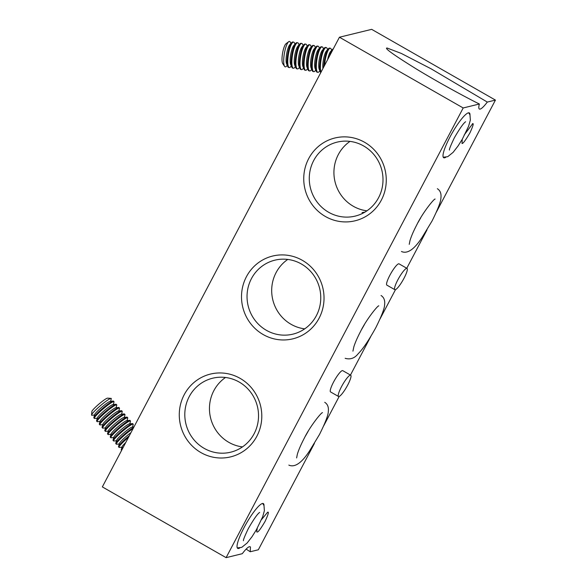 <?xml version="1.0" encoding="UTF-8"?>
<svg xmlns="http://www.w3.org/2000/svg" width="587" height="587" viewBox="0 0 587 587"><rect width="100%" height="100%" fill="white"/><g stroke="black" fill="none" stroke-linecap="round" stroke-linejoin="round"><path stroke-width="0.88" d="M394.846 289.692L386.87 285.128A12.261 2.326 -60.2 0 1 389.893 275.237A12.261 2.326 -60.2 0 1 399.035 263.842L407.011 268.398A12.261 2.326 -60.2 0 1 403.988 278.297A12.261 2.326 -60.2 0 1 394.846 289.692A12.261 2.326 -60.2 0 1 397.869 279.794A12.261 2.326 -60.2 0 1 407.011 268.398M333.321 48.816A12.907 3.067 99.5 0 0 332.484 49.418A12.907 3.067 99.5 0 0 329.718 55.662M332.484 49.418L330.613 51.495A10.39 2.465 99.5 0 0 327.663 59.558M331.692 50.306L331.222 49.205A12.907 3.067 99.5 0 0 330.298 48.229A12.907 3.067 99.5 0 0 329.982 48.244A12.907 3.067 99.5 0 0 324.567 65.428M330.298 48.229L329.593 48.112A12.907 3.067 99.5 0 0 329.278 48.127A12.907 3.067 99.5 0 0 328.404 48.736A12.907 3.067 99.5 0 0 323.789 66.903M328.404 48.736L326.533 50.812A10.39 2.465 99.5 0 0 323.62 58.678A10.39 2.465 99.5 0 0 322.953 68.488M327.605 49.624L327.142 48.523A12.907 3.067 99.5 0 0 326.218 47.547A12.907 3.067 99.5 0 0 325.902 47.562A12.907 3.067 99.5 0 0 321.353 58.208A12.907 3.067 99.5 0 0 321.067 72.069M326.218 47.547L325.514 47.43A12.907 3.067 99.5 0 0 325.198 47.444A12.907 3.067 99.5 0 0 324.325 48.053A12.907 3.067 99.5 0 0 320.37 59.654A12.907 3.067 99.5 0 0 320.341 71.907A12.907 3.067 99.5 0 0 320.781 72.612M324.325 48.053L322.454 50.137A10.39 2.465 99.5 0 0 319.269 59.47A10.39 2.465 99.5 0 0 319.247 69.339L320.341 71.907M323.525 48.941L323.063 47.848A12.907 3.067 99.5 0 0 322.138 46.865A12.907 3.067 99.5 0 0 321.823 46.879A12.907 3.067 99.5 0 0 316.885 59.735A12.907 3.067 99.5 0 0 317.89 72.326A12.907 3.067 99.5 0 0 318.205 72.311A12.907 3.067 99.5 0 0 319.079 71.702L319.878 70.814M322.138 46.865L321.434 46.747A12.907 3.067 99.5 0 0 321.118 46.762A12.907 3.067 99.5 0 0 320.245 47.378A12.907 3.067 99.5 0 0 316.283 58.971A12.907 3.067 99.5 0 0 316.261 71.232A12.907 3.067 99.5 0 0 317.185 72.208L317.89 72.326M320.245 47.378L318.374 49.455A10.39 2.465 99.5 0 0 315.19 58.788A10.39 2.465 99.5 0 0 315.168 68.657L316.261 71.232M319.445 48.259L318.983 47.165A12.907 3.067 99.5 0 0 318.059 46.19A12.907 3.067 99.5 0 0 317.743 46.197A12.907 3.067 99.5 0 0 312.805 59.06A12.907 3.067 99.5 0 0 313.81 71.643A12.907 3.067 99.5 0 0 314.126 71.629A12.907 3.067 99.5 0 0 314.999 71.02L315.799 70.132M318.059 46.19L317.354 46.072A12.907 3.067 99.5 0 0 317.039 46.079A12.907 3.067 99.5 0 0 316.166 46.696A12.907 3.067 99.5 0 0 312.203 58.296A12.907 3.067 99.5 0 0 312.181 70.55A12.907 3.067 99.5 0 0 313.106 71.526L313.81 71.643M316.166 46.696L314.294 48.772A10.39 2.465 99.5 0 0 311.11 58.113A10.39 2.465 99.5 0 0 311.088 67.975L312.181 70.55M315.366 47.584L314.903 46.483A12.907 3.067 99.5 0 0 313.979 45.507A12.907 3.067 99.5 0 0 313.663 45.522A12.907 3.067 99.5 0 0 308.725 58.377A12.907 3.067 99.5 0 0 309.731 70.961A12.907 3.067 99.5 0 0 310.046 70.946A12.907 3.067 99.5 0 0 310.919 70.337L311.719 69.449M313.979 45.507L313.275 45.39A12.907 3.067 99.5 0 0 312.959 45.404A12.907 3.067 99.5 0 0 312.086 46.013A12.907 3.067 99.5 0 0 308.124 57.614A12.907 3.067 99.5 0 0 308.102 69.868A12.907 3.067 99.5 0 0 309.026 70.844L309.731 70.961M312.086 46.013L310.215 48.09A10.39 2.465 99.5 0 0 307.03 57.431A10.39 2.465 99.5 0 0 307.008 67.292L308.102 69.868M311.286 46.901L310.817 45.801A12.907 3.067 99.5 0 0 309.899 44.825A12.907 3.067 99.5 0 0 309.584 44.839A12.907 3.067 99.5 0 0 304.646 57.695A12.907 3.067 99.5 0 0 305.651 70.279A12.907 3.067 99.5 0 0 305.966 70.271A12.907 3.067 99.5 0 0 306.84 69.655L307.639 68.767M309.899 44.825L309.195 44.707A12.907 3.067 99.5 0 0 308.879 44.722A12.907 3.067 99.5 0 0 308.006 45.331A12.907 3.067 99.5 0 0 304.044 56.932A12.907 3.067 99.5 0 0 304.022 69.185A12.907 3.067 99.5 0 0 304.947 70.161L305.651 70.279M308.006 45.331L306.135 47.408A10.39 2.465 99.5 0 0 302.943 56.748A10.39 2.465 99.5 0 0 302.929 66.617L304.022 69.185M307.206 46.219L306.737 45.118A12.907 3.067 99.5 0 0 305.82 44.142A12.907 3.067 99.5 0 0 305.497 44.157A12.907 3.067 99.5 0 0 300.566 57.012A12.907 3.067 99.5 0 0 301.571 69.604A12.907 3.067 99.5 0 0 301.887 69.589A12.907 3.067 99.5 0 0 302.76 68.972L303.552 68.092M305.82 44.142L305.115 44.025A12.907 3.067 99.5 0 0 304.8 44.04A12.907 3.067 99.5 0 0 303.927 44.649A12.907 3.067 99.5 0 0 299.964 56.249A12.907 3.067 99.5 0 0 299.942 68.503A12.907 3.067 99.5 0 0 300.867 69.486L301.571 69.604M303.927 44.649L302.056 46.733A10.39 2.465 99.5 0 0 298.864 56.066A10.39 2.465 99.5 0 0 298.849 65.935L299.942 68.503M303.127 45.537L302.657 44.443A12.907 3.067 99.5 0 0 301.74 43.46A12.907 3.067 99.5 0 0 301.417 43.475A12.907 3.067 99.5 0 0 296.486 56.33A12.907 3.067 99.5 0 0 297.484 68.921A12.907 3.067 99.5 0 0 297.807 68.906A12.907 3.067 99.5 0 0 298.68 68.297L299.473 67.41M301.74 43.46L301.036 43.343A12.907 3.067 99.5 0 0 300.713 43.357A12.907 3.067 99.5 0 0 299.84 43.966A12.907 3.067 99.5 0 0 295.885 55.567A12.907 3.067 99.5 0 0 295.863 67.828A12.907 3.067 99.5 0 0 296.787 68.804L297.484 68.921M299.84 43.966L297.976 46.05A10.39 2.465 99.5 0 0 294.784 55.383A10.39 2.465 99.5 0 0 294.769 65.252L295.863 67.828M299.047 44.854L298.578 43.761A12.907 3.067 99.5 0 0 297.653 42.778A12.907 3.067 99.5 0 0 297.338 42.792A12.907 3.067 99.5 0 0 292.407 55.655A12.907 3.067 99.5 0 0 293.405 68.239A12.907 3.067 99.5 0 0 293.727 68.224A12.907 3.067 99.5 0 0 294.601 67.615L295.393 66.727M297.653 42.778L296.956 42.66A12.907 3.067 99.5 0 0 296.633 42.675A12.907 3.067 99.5 0 0 295.76 43.291A12.907 3.067 99.5 0 0 291.805 54.884A12.907 3.067 99.5 0 0 291.783 67.145A12.907 3.067 99.5 0 0 292.7 68.121L293.405 68.239M295.76 43.291L293.889 45.368A10.39 2.465 99.5 0 0 290.704 54.701A10.39 2.465 99.5 0 0 290.69 64.57L291.783 67.145M294.968 44.172L294.498 43.078A12.907 3.067 99.5 0 0 293.573 42.103A12.907 3.067 99.5 0 0 293.258 42.117A12.907 3.067 99.5 0 0 288.327 54.973A12.907 3.067 99.5 0 0 289.325 67.556A12.907 3.067 99.5 0 0 289.648 67.542A12.907 3.067 99.5 0 0 290.514 66.933L291.313 66.045M293.573 42.103L292.869 41.985A12.907 3.067 99.5 0 0 292.553 42A12.907 3.067 99.5 0 0 291.68 42.609A12.907 3.067 99.5 0 0 287.725 54.209A12.907 3.067 99.5 0 0 287.703 66.463A12.907 3.067 99.5 0 0 288.621 67.439L289.325 67.556M291.68 42.609L289.809 44.685A10.39 2.465 99.5 0 0 286.625 54.026A10.39 2.465 99.5 0 0 286.61 63.888L287.703 66.463M290.888 43.497L290.426 42.411A12.892 3.06 99.5 0 0 289.186 41.45A12.892 3.06 99.5 0 0 288.701 41.692A12.892 3.06 99.5 0 0 284.357 53.644A12.892 3.06 99.5 0 0 284.585 66.36A12.892 3.06 99.5 0 0 285.575 66.852A12.892 3.06 99.5 0 0 286.449 66.243L287.234 65.362M288.701 41.692L286.045 43.717A10.39 2.465 99.5 0 0 282.545 53.344A10.39 2.465 99.5 0 0 282.729 63.587L284.585 66.36M338.538 396.489L330.562 391.933A12.261 2.326 -60.2 0 1 333.577 382.034A12.261 2.326 -60.2 0 1 342.727 370.639L350.703 375.203A12.261 2.326 -60.2 0 1 347.68 385.094A12.261 2.326 -60.2 0 1 338.538 396.489A12.261 2.326 -60.2 0 1 341.553 386.591A12.261 2.326 -60.2 0 1 350.703 375.203M123.556 446.678A12.907 1.534 139.6 0 0 121.267 449.723A12.907 1.534 139.6 0 0 121.296 450.046L121.597 450.398M125.765 442.488A10.39 1.233 139.6 0 0 122.052 446.824L121.267 449.723M128.494 437.308A12.907 1.534 139.6 0 0 119.022 447.382A12.907 1.534 139.6 0 0 119.337 447.463L121.957 447.184M129.382 435.635A12.907 1.534 139.6 0 0 118.53 446.509A12.907 1.534 139.6 0 0 118.552 446.832L119.022 447.382M130.982 432.597A10.39 1.233 139.6 0 0 119.315 443.603L118.53 446.509M133.11 428.561A12.907 1.534 139.6 0 0 121.883 437.498A12.907 1.534 139.6 0 0 116.285 444.168A12.907 1.534 139.6 0 0 116.6 444.242L119.212 443.963M133.741 427.358A12.907 1.534 139.6 0 0 123.021 435.481A12.907 1.534 139.6 0 0 115.786 443.288A12.907 1.534 139.6 0 0 115.808 443.611L116.285 444.168M132.229 427.109A10.39 1.233 139.6 0 0 132.156 427.109A10.39 1.233 139.6 0 0 132.075 427.123A10.39 1.233 139.6 0 0 132.009 427.138A10.39 1.233 139.6 0 0 123.461 433.169A10.39 1.233 139.6 0 0 116.571 440.389L115.786 443.288M132.523 427.072L133.212 424.533A12.907 1.534 139.6 0 0 133.19 424.21A12.907 1.534 139.6 0 0 132.699 424.166A12.907 1.534 139.6 0 0 121.238 432.384A12.907 1.534 139.6 0 0 113.54 440.947A12.907 1.534 139.6 0 0 113.856 441.02L116.475 440.749M133.19 424.21L132.713 423.653A12.907 1.534 139.6 0 0 132.398 423.579A12.907 1.534 139.6 0 0 132.295 423.594A12.907 1.534 139.6 0 0 132.222 423.609A12.907 1.534 139.6 0 0 121.604 431.107A12.907 1.534 139.6 0 0 113.042 440.067A12.907 1.534 139.6 0 0 113.071 440.389L113.54 440.947M129.485 423.887A10.39 1.233 139.6 0 0 129.411 423.887A10.39 1.233 139.6 0 0 129.331 423.902A10.39 1.233 139.6 0 0 129.272 423.917A10.39 1.233 139.6 0 0 120.717 429.955A10.39 1.233 139.6 0 0 113.827 437.168L113.042 440.067M129.778 423.851L130.468 421.312A12.907 1.534 139.6 0 0 130.446 420.989A12.907 1.534 139.6 0 0 129.954 420.945A12.907 1.534 139.6 0 0 118.501 429.17A12.907 1.534 139.6 0 0 110.796 437.726A12.907 1.534 139.6 0 0 111.112 437.807L113.731 437.528M130.446 420.989L129.969 420.431A12.907 1.534 139.6 0 0 129.661 420.358A12.907 1.534 139.6 0 0 129.478 420.387A12.907 1.534 139.6 0 0 118.86 427.886A12.907 1.534 139.6 0 0 110.297 436.853A12.907 1.534 139.6 0 0 110.327 437.176L110.796 437.726M129.661 420.358L126.667 420.674A10.39 1.233 139.6 0 0 126.587 420.688A10.39 1.233 139.6 0 0 126.528 420.696A10.39 1.233 139.6 0 0 117.98 426.734A10.39 1.233 139.6 0 0 111.082 433.947L110.297 436.853M127.041 420.63L127.731 418.091A12.907 1.534 139.6 0 0 127.702 417.768A12.907 1.534 139.6 0 0 127.284 417.709A12.907 1.534 139.6 0 0 127.21 417.724A12.907 1.534 139.6 0 0 115.756 425.949A12.907 1.534 139.6 0 0 108.059 434.512A12.907 1.534 139.6 0 0 108.368 434.585L110.987 434.307M127.702 417.768L127.232 417.218A12.907 1.534 139.6 0 0 126.917 417.137A12.907 1.534 139.6 0 0 126.741 417.174A12.907 1.534 139.6 0 0 116.116 424.672A12.907 1.534 139.6 0 0 107.56 433.632A12.907 1.534 139.6 0 0 107.582 433.954L108.059 434.512M126.917 417.137L123.923 417.452A10.39 1.233 139.6 0 0 123.784 417.482A10.39 1.233 139.6 0 0 115.235 423.513A10.39 1.233 139.6 0 0 108.346 430.733L107.56 433.632M124.297 417.416L124.987 414.87A12.907 1.534 139.6 0 0 124.958 414.554A12.907 1.534 139.6 0 0 124.466 414.51A12.907 1.534 139.6 0 0 113.012 422.728A12.907 1.534 139.6 0 0 105.315 431.291A12.907 1.534 139.6 0 0 105.631 431.364L108.243 431.093M124.958 414.554L124.488 413.996A12.907 1.534 139.6 0 0 124.173 413.923A12.907 1.534 139.6 0 0 123.996 413.952A12.907 1.534 139.6 0 0 113.372 421.451A12.907 1.534 139.6 0 0 104.816 430.41A12.907 1.534 139.6 0 0 104.838 430.733L105.315 431.291M124.173 413.923L121.186 414.231A10.39 1.233 139.6 0 0 121.039 414.261A10.39 1.233 139.6 0 0 112.491 420.299A10.39 1.233 139.6 0 0 105.601 427.512L104.816 430.41M121.553 414.195L122.243 411.656A12.907 1.534 139.6 0 0 122.221 411.333A12.907 1.534 139.6 0 0 121.729 411.289A12.907 1.534 139.6 0 0 110.268 419.514A12.907 1.534 139.6 0 0 102.571 428.07A12.907 1.534 139.6 0 0 102.886 428.15L105.506 427.872M122.221 411.333L121.744 410.775A12.907 1.534 139.6 0 0 121.428 410.702A12.907 1.534 139.6 0 0 121.333 410.717A12.907 1.534 139.6 0 0 121.252 410.731A12.907 1.534 139.6 0 0 110.635 418.23A12.907 1.534 139.6 0 0 102.072 427.197A12.907 1.534 139.6 0 0 102.101 427.519L102.571 428.07M118.515 411.01A10.39 1.233 139.6 0 0 118.442 411.017A10.39 1.233 139.6 0 0 118.361 411.032A10.39 1.233 139.6 0 0 118.303 411.039A10.39 1.233 139.6 0 0 109.747 417.078A10.39 1.233 139.6 0 0 102.857 424.291L102.072 427.197M118.809 410.973L119.499 408.435A12.907 1.534 139.6 0 0 119.477 408.112A12.907 1.534 139.6 0 0 118.985 408.068A12.907 1.534 139.6 0 0 107.531 416.293A12.907 1.534 139.6 0 0 99.827 424.856A12.907 1.534 139.6 0 0 100.142 424.929L102.762 424.65M119.477 408.112L119 407.561A12.907 1.534 139.6 0 0 118.691 407.481A12.907 1.534 139.6 0 0 118.508 407.517A12.907 1.534 139.6 0 0 107.891 415.016A12.907 1.534 139.6 0 0 99.328 423.975A12.907 1.534 139.6 0 0 99.357 424.298L99.827 424.856M118.691 407.481L115.698 407.796A10.39 1.233 139.6 0 0 115.558 407.826A10.39 1.233 139.6 0 0 107.01 413.857A10.39 1.233 139.6 0 0 100.113 421.077L99.328 423.975M116.072 407.76L116.762 405.213A12.907 1.534 139.6 0 0 116.732 404.898A12.907 1.534 139.6 0 0 116.241 404.854A12.907 1.534 139.6 0 0 104.787 413.072A12.907 1.534 139.6 0 0 97.09 421.635A12.907 1.534 139.6 0 0 97.398 421.708L100.017 421.437M116.732 404.898L116.263 404.34A12.907 1.534 139.6 0 0 115.947 404.267A12.907 1.534 139.6 0 0 115.771 404.296A12.907 1.534 139.6 0 0 105.146 411.795A12.907 1.534 139.6 0 0 96.591 420.754A12.907 1.534 139.6 0 0 96.613 421.077L97.09 421.635M115.947 404.267L112.953 404.575A10.39 1.233 139.6 0 0 112.873 404.59A10.39 1.233 139.6 0 0 112.814 404.604A10.39 1.233 139.6 0 0 104.266 410.643A10.39 1.233 139.6 0 0 97.376 417.856L96.591 420.754M113.328 404.538L114.017 402A12.907 1.534 139.6 0 0 113.988 401.677A12.907 1.534 139.6 0 0 113.577 401.618A12.907 1.534 139.6 0 0 113.496 401.633A12.907 1.534 139.6 0 0 102.043 409.858A12.907 1.534 139.6 0 0 94.346 418.414A12.907 1.534 139.6 0 0 94.661 418.494L97.273 418.215M113.988 401.677L113.518 401.119A12.907 1.534 139.6 0 0 113.203 401.046A12.907 1.534 139.6 0 0 113.027 401.075A12.907 1.534 139.6 0 0 102.402 408.574A12.907 1.534 139.6 0 0 93.847 417.54A12.907 1.534 139.6 0 0 93.869 417.863L94.346 418.414M113.203 401.046L110.217 401.361A10.39 1.233 139.6 0 0 110.07 401.383A10.39 1.233 139.6 0 0 101.522 407.422A10.39 1.233 139.6 0 0 94.632 414.635L93.847 417.54M110.583 401.317L111.273 398.793A12.892 1.534 139.6 0 0 111.053 398.39A12.892 1.534 139.6 0 0 110.752 398.426A12.892 1.534 139.6 0 0 99.893 406.138A12.892 1.534 139.6 0 0 91.565 414.994A12.892 1.534 139.6 0 0 91.932 415.273L94.536 414.994M111.053 398.39L107.575 398.14A10.39 1.233 139.6 0 0 107.333 398.169A10.39 1.233 139.6 0 0 98.579 404.377A10.39 1.233 139.6 0 0 91.873 411.516L91.565 414.994M436.317 212.208L495.435 100.091L487.313 102.072L431.041 68.782L401.244 53.402L387.06 48.009C383.964 47.951 393.848 55.017 416.719 69.215C439.839 83.273 466.885 97.897 479.374 104.009L463.194 107.964L226.105 557.65L242.284 553.695C245.476 549.476 247.861 547.135 249.446 546.666L250.444 546.915L250.223 551.758L258.339 549.777L314.405 443.442M487.313 102.072C484.121 106.291 481.736 108.639 480.151 109.101L479.638 109.138M246.144 549.094L250.223 551.758M239.812 547.942A25.813 4.894 -60.2 0 1 237.72 548.383A25.813 4.894 -60.2 0 1 244.082 527.552A25.813 4.894 -60.2 0 1 263.336 503.565A25.813 4.894 -60.2 0 1 264.018 505.59M445.79 157.279A25.813 4.894 -60.2 0 1 443.691 157.72A25.813 4.894 -60.2 0 1 450.053 136.881A25.813 4.894 -60.2 0 1 469.314 112.902A25.813 4.894 -60.2 0 1 469.996 114.927M464.192 134.981L472.667 123.74M472.425 123.754C473.98 122.881 473.129 125.956 469.879 132.97C465.601 140.242 462.982 143.749 462.02 143.492L462.255 139.288M261.553 519.554L267.577 512.282L268.046 512.392M267.577 512.282C269.132 511.409 268.281 514.483 265.031 521.498C260.753 528.77 258.133 532.277 257.172 532.02L256.695 531.903L257.245 528.249M256.857 436.244A42.609 41.178 -103.7 0 0 240.105 378.358A42.609 41.178 -103.7 0 0 184.208 394.721A42.609 41.178 -103.7 0 0 200.959 452.599A42.609 41.178 -103.7 0 0 256.857 436.244M254.12 433.749A38.067 36.79 -103.7 0 0 250.744 392.314A38.067 36.79 -103.7 0 0 212.633 378.219A38.067 36.79 -103.7 0 0 189.212 396.651A38.067 36.79 -103.7 0 0 192.595 438.085A38.067 36.79 -103.7 0 0 230.698 452.188A38.067 36.79 -103.7 0 0 254.12 433.749M319.093 318.198A42.609 41.178 -103.7 0 0 302.342 260.32A42.609 41.178 -103.7 0 0 246.445 276.675A42.609 41.178 -103.7 0 0 263.196 334.553A42.609 41.178 -103.7 0 0 319.093 318.198M316.356 315.711A38.067 36.79 -103.7 0 0 312.981 274.276A38.067 36.79 -103.7 0 0 274.87 260.173A38.067 36.79 -103.7 0 0 251.449 278.612A38.067 36.79 -103.7 0 0 254.831 320.047A38.067 36.79 -103.7 0 0 292.935 334.142A38.067 36.79 -103.7 0 0 316.356 315.711M381.33 200.152A42.609 41.178 -103.7 0 0 364.578 142.274A42.609 41.178 -103.7 0 0 308.681 158.629A42.609 41.178 -103.7 0 0 325.433 216.515A42.609 41.178 -103.7 0 0 381.33 200.152M378.593 197.665A38.067 36.79 -103.7 0 0 375.218 156.23A38.067 36.79 -103.7 0 0 337.107 142.135A38.067 36.79 -103.7 0 0 313.685 160.567A38.067 36.79 -103.7 0 0 317.068 202.001A38.067 36.79 -103.7 0 0 355.172 216.104A38.067 36.79 -103.7 0 0 378.593 197.665M225.518 377.478A38.067 36.79 -103.7 0 0 213.866 390.634A38.067 36.79 -103.7 0 0 242.475 446.905M287.755 259.432A38.067 36.79 -103.7 0 0 276.103 272.588A38.067 36.79 -103.7 0 0 304.712 328.859M349.991 141.394A38.067 36.79 -103.7 0 0 338.339 154.542A38.067 36.79 -103.7 0 0 366.948 210.821M495.435 100.091L371.674 29.35L339.433 37.223L102.343 486.909L226.105 557.65M323.701 425.81L339.169 396.467M350.454 375.064L370.713 336.644M380.009 319.005L395.484 289.662M406.769 268.259L427.02 229.84M480.151 109.101C478.662 109.387 478.398 107.692 479.374 104.009M463.194 107.964L339.433 37.223M364.96 212.098L362.069 212.604L363.441 212.949M435.121 199.059C434.182 198.487 422.655 212.714 416.88 224.645C413.534 231.058 411.23 236.392 409.968 240.663L409.242 244.339M401.457 251.507C407.371 254.156 414.275 249.431 422.156 237.317L432.083 220.932C437.902 209.28 440.844 201.62 440.918 197.944C441.439 193.593 440.243 190.518 437.352 188.713M420.776 217.704L418.025 222.517M259.645 512.422L259.645 512.414C257.458 513.867 253.679 519.26 248.316 528.593C244.662 536.283 243.047 540.326 243.473 540.715L243.473 540.715M237.28 547.891L241.741 547.355L247.134 543.019L252.036 536.687L256.35 529.826L262.616 516.927L264.385 510.741L263.996 505.532L262.69 503.441M465.616 121.751L465.623 121.751C463.437 123.204 459.658 128.597 454.287 137.93C450.64 145.62 449.026 149.663 449.444 150.052L449.444 150.052M443.258 157.228L447.72 156.692L453.105 152.356L458.014 146.024L462.329 139.163L468.587 126.264L470.356 120.078L469.974 114.869L468.661 112.777M378.813 305.856C377.874 305.284 366.347 319.519 360.572 331.442C357.373 337.569 355.113 342.742 353.807 346.961L352.934 351.143M345.149 358.312C350.307 359.802 354.665 358.253 358.224 353.675C362.861 349.118 368.709 340.467 375.775 327.737C381.587 316.085 384.536 308.417 384.61 304.741C385.123 300.397 383.935 297.315 381.044 295.51M364.468 324.501L361.717 329.322M132.156 427.109L133.975 426.918M129.411 423.887L132.398 423.579M118.442 411.017L121.428 410.702M322.505 412.661C321.566 412.081 310.039 426.316 304.264 438.247C300.918 444.66 298.607 449.994 297.345 454.265L296.618 457.941M288.833 465.109C294.755 467.758 301.652 463.033 309.532 450.919L319.46 434.534C325.279 422.882 328.228 415.222 328.302 411.546C328.815 407.195 327.627 404.12 324.728 402.315M308.16 431.306L305.409 436.119"/></g></svg>
